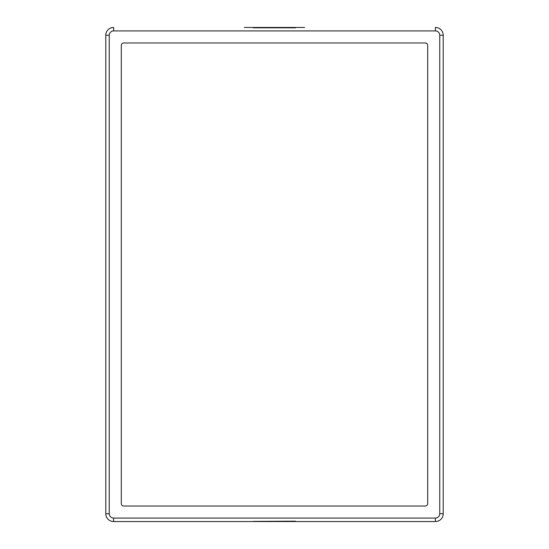 <?xml version="1.0" encoding="UTF-8"?>
<svg xmlns="http://www.w3.org/2000/svg" width="549" height="549" viewBox="0 0 549 549"><rect width="100%" height="100%" fill="white"/><g stroke="black" fill="none" stroke-linecap="round" stroke-linejoin="round"><path stroke-width="0.82" d="M113.616 30.922A4.365 4.365 0 0 0 109.251 35.28L109.251 513.72A4.365 4.365 0 0 0 113.616 518.078L435.384 518.078A4.365 4.365 0 0 0 439.749 513.72L439.749 35.28A4.365 4.365 0 0 0 435.384 30.922L113.616 30.922L113.616 27.45A7.83 7.83 0 0 0 105.785 35.28L105.785 513.72A7.83 7.83 0 0 0 113.616 521.55L244.374 521.55M304.626 27.45L244.374 27.45M304.626 521.55L435.384 521.55A7.83 7.83 0 0 0 443.215 513.72L443.215 35.28L443.215 513.72A7.83 7.83 0 0 1 435.384 521.55L113.616 521.55A7.83 7.83 0 0 1 105.785 513.72L105.785 364.886M435.384 27.45A7.83 7.83 0 0 1 443.215 35.28A7.83 7.83 0 0 0 435.384 27.45L435.384 30.922M295.588 521.392L253.412 521.392L295.588 521.179M253.412 27.608L295.588 27.821L253.412 27.821M113.616 27.45A7.83 7.83 0 0 0 105.785 35.28L105.785 184.114M123.717 506.027L425.283 506.027A2.409 2.409 0 0 0 427.698 503.618L427.698 45.382A2.409 2.409 0 0 0 425.283 42.973L123.717 42.973A2.409 2.409 0 0 0 121.302 45.382L121.302 503.618A2.409 2.409 0 0 0 123.717 506.027M113.616 518.078L113.616 521.55M109.251 513.72L105.785 513.72M435.384 518.078L435.384 521.55M439.749 513.72L443.215 513.72M439.749 35.28L443.215 35.28M109.251 35.28L105.785 35.28"/></g></svg>

